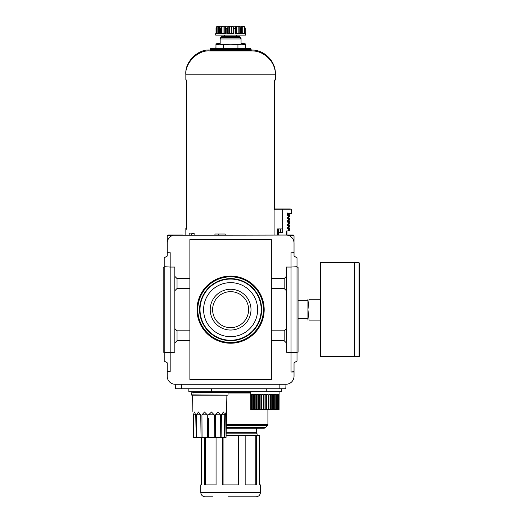 <?xml version="1.0" encoding="UTF-8"?>
<svg xmlns="http://www.w3.org/2000/svg" width="523" height="523" viewBox="0 0 523 523"><rect width="100%" height="100%" fill="white"/><g stroke="black" fill="none" stroke-linecap="round" stroke-linejoin="round"><path stroke-width="0.78" d="M294.004 242.515L294.031 235.795L293.285 235.049L286.95 235.049L286.95 231.022L286.532 231.022L286.532 235.049M171.864 235.795L167.197 235.795L167.942 235.049L182.795 235.049M212.704 496.85L205.245 496.85C202.525 496.582 201.035 495.091 200.767 492.372L260.454 492.372C260.192 495.091 258.695 496.582 255.976 496.85L228.074 496.85M204.558 437.385L204.558 484.913L216.064 484.913L216.064 437.385M260.454 492.372L260.454 484.913L259.323 484.913L259.323 435.672L259.709 435.672L259.709 484.913M222.478 437.385L222.478 484.913L238.75 484.913L238.75 435.672L245.163 435.672L245.163 484.913L256.669 484.913L256.669 435.672L259.323 435.672M255.812 484.913L255.812 435.672L256.669 435.672M245.163 435.672L255.812 435.672M238.142 484.913L238.142 435.672L238.75 435.672M238.142 435.672L226.106 435.672M223.079 484.913L223.079 437.385M205.415 484.913L205.415 437.385M200.767 492.372L200.767 484.913L201.898 484.913L201.898 437.385M192.824 391.727L193.307 392.995M226.139 392.25L250.759 392.25M228.002 392.995L250.759 392.995M193.307 421.446L193.373 424.611M193.379 425.062L193.307 424.611M226.25 428.213L264.311 428.213L265.37 427.775L267.913 424.611L226.315 424.611M226.158 432.684L256.531 432.684L256.728 428.213M297.012 352.626L286.421 352.26L286.421 328.575L284.179 330.811L284.179 340.728L271.345 340.728L271.345 379.495L189.875 379.495L189.875 330.811L177.042 330.811L177.042 340.728L174.806 342.97L174.806 352.26L164.209 352.626L164.209 361.06L167.197 362.779L167.197 371.552L170.178 371.735L167.197 372.03L167.197 376.207A8.061 8.061 0 0 0 175.251 384.268L175.401 388.746L285.82 388.746L285.97 384.268A8.061 8.061 0 0 0 294.031 376.207L294.031 372.03L291.043 372.03L294.031 371.552L294.031 362.779L297.012 361.06L297.012 257.813L294.031 256.093L294.031 252.988L291.043 252.805L294.031 252.661L294.031 243.11A8.061 8.061 0 0 0 285.97 235.049L173.335 235.285M167.216 242.515L167.197 235.795L167.942 235.049L175.251 235.049A8.061 8.061 0 0 0 167.197 243.11L167.197 252.661L170.178 252.805L167.197 252.988L167.197 256.093L164.209 257.813L164.209 352.626M186.606 228.335L185.848 228.335L185.848 235.049M291.644 212.07L291.644 210.429A1.491 1.491 0 0 0 290.147 208.939L274.621 208.939M214.397 48.534L215.966 47.789M245.261 47.789L246.823 48.534M210.468 50.025L209.723 50.025L210.468 49.28L210.468 48.534L215.966 48.534M245.261 48.534L250.759 48.534L250.759 49.28L251.504 50.025L250.759 50.025M209.723 50.025C197.91 48.959 184.782 62.087 185.848 73.9L185.848 80.019L186.606 80.019L186.606 229.231L185.848 229.231M241.057 43.311L245.261 43.834L245.261 48.685L215.966 48.685L215.966 44.73L219.627 44.207L243.293 44.207L245.261 44.73L241.593 44.207L237.932 44.73L237.932 48.685M221.066 38.087L220.17 38.087L221.66 36.597L239.567 36.597L241.057 38.087L241.057 44.207M240.162 38.087L241.057 38.087M220.17 38.087L220.17 38.983L241.057 38.983L239.567 37.493L221.66 37.493L220.17 38.983L220.17 44.207M219.627 43.311L215.966 43.834L220.17 43.311M241.593 43.311L245.261 43.834L241.593 43.311M228.185 33.609L228.185 26.941L229.617 26.281L231.611 26.281L233.042 26.941L233.859 28.386L235.082 28.386L235.598 26.941L235.605 33.609L235.598 27.006M238.174 33.609L238.174 26.281L236.442 26.281L235.598 26.889M238.174 26.281L239.809 26.941L240.711 28.386L239.809 26.941L239.809 33.609M235.082 28.386L235.082 33.609L240.711 33.609L240.711 28.386L241.6 28.386L241.711 26.281L241.796 27.49M241.685 26.941L241.711 26.281L242.711 26.281L244.11 26.941L244.849 28.386L244.797 26.941L245.195 28.111L245.195 33.609L245.176 28.386M244.797 26.941L243.293 26.15L217.182 26.307M217.117 33.609L217.117 26.941L216.378 28.386L216.032 28.111L216.051 33.609L216.051 28.386L216.43 26.941L217.182 26.281M217.117 26.941L219.516 26.281L219.516 27.006M216.378 28.386L216.378 33.609L219.627 33.609L219.431 27.49M221.419 33.609L221.419 26.941L220.516 28.386L219.627 28.386M221.419 26.941L223.053 26.281L224.779 26.281L225.622 26.882M220.516 28.386L220.516 33.609L226.145 33.609L226.145 28.386L225.622 26.941L225.622 33.609L225.622 27.006M228.185 26.941L227.361 28.386L226.145 28.386M233.859 28.386L233.859 33.609L227.361 33.609L227.361 28.386M244.849 28.386L244.849 33.609L241.6 33.609L241.6 28.386M216.051 33.609L215.692 33.609L215.692 35.1L245.535 35.1L245.535 33.609L245.176 33.609M215.966 43.834L215.966 44.73L219.627 44.207L215.966 44.73M224.642 35.1L224.642 36.597M282.688 208.939L282.688 209.834L274.104 209.834L274.104 235.049M289.5 229.231L289.703 228.786L288.82 229.081M288.82 228.786L288.212 228.185L289.108 228.185L288.212 228.185M289.5 225.799L289.703 225.354L288.82 225.648M288.82 225.354L288.212 224.753L289.108 224.753L288.212 224.753M289.5 222.367L289.703 221.922L288.82 222.216M288.82 221.922L288.212 221.321L289.108 221.321L289.703 221.922M289.5 218.934L289.703 218.49L288.82 218.784M288.82 218.49L288.212 217.895L289.108 217.895L288.212 217.895M289.5 215.502L289.703 215.058L288.82 215.358M288.82 215.058L288.212 214.463L289.108 214.463L289.703 215.058M287.297 212.966L287.297 215.058L288.82 215.953L288.212 216.999L287.297 217.293L287.297 218.49L289.108 218.784L288.212 218.784L288.82 219.83L287.297 220.726L287.297 221.922L288.82 222.818L288.212 223.864L287.297 224.158L287.297 225.354L289.108 225.648L288.212 225.648L288.82 226.694L287.297 227.59L287.297 228.786L289.108 229.081L288.212 229.081L288.82 229.682L288.212 230.721L289.108 230.721L286.532 231.022M320.442 320.102L309.093 320.102C307.589 320.102 307.589 320.102 309.093 320.102L307.936 309.662L309.093 299.215C307.589 299.215 307.589 299.215 309.093 299.215L320.442 299.215M307.936 299.215L307.936 320.102M320.442 309.662L320.442 356.66L354.614 356.66L354.614 262.657L320.442 262.657L320.442 309.662M359.085 356.588L359.085 262.729L359.831 263.474L359.831 355.843L359.085 356.588L354.614 356.588M191.398 235.049L191.948 233.408L194.125 233.408M225.217 235.049L225.217 234.01L214.946 234.01L214.946 235.049M218.784 235.049L218.784 234.01M210.468 50.175L250.759 50.175L250.759 49.43L210.468 49.43L210.468 50.175L209.723 50.921C197.91 49.855 184.782 62.982 185.848 74.796L275.379 74.796L275.379 80.019L274.621 80.019L274.621 209.834M282.688 228.937L277.53 228.937L277.53 235.049M214.397 49.43L215.692 48.685L245.535 48.685L246.823 49.43M209.723 50.921L251.504 50.921L250.759 50.175M194.125 235.049L194.125 233.114L189.163 233.114L189.163 235.049M194.125 233.114L192.405 233.408M243.064 44.298L245.261 44.73M237.932 44.73L230.61 44.207L223.288 44.73L219.627 44.207M223.288 44.73L223.288 48.685M287.297 215.058L288.212 215.058L288.212 213.861L287.297 213.861L287.604 213.567L291.043 213.567A0.595 0.595 0 0 0 291.644 212.966L291.644 211.325A1.491 1.491 0 0 0 290.147 209.834L282.688 209.834L282.688 232.663L278.811 232.663L278.811 235.049M288.212 227.289L287.297 227.59M287.604 225.648L288.506 225.648L287.604 225.648M288.212 223.864L287.297 224.158M288.82 223.262L289.703 223.262L289.703 222.818L289.108 222.216L288.212 222.216M288.212 220.431L287.297 220.726M288.212 216.999L287.297 217.293M288.82 216.398L289.703 216.398L289.703 215.953L289.108 215.358L288.212 215.358M287.604 215.358L288.506 215.358L287.604 215.358M280.603 228.937L280.603 232.663M278.811 228.937L278.811 232.663M289.356 235.795L294.031 235.795L293.285 235.049L285.97 235.049M193.621 437.385L193.183 414.85L193.621 437.385L196.158 437.385L193.863 437.385L196.158 437.385L193.863 437.385L193.464 414.85L194.334 412.019L195.759 414.85L196.158 437.385L201.048 437.385L197.622 437.385M196.851 437.385L196.556 414.85L198.413 412.019L200.754 414.85L201.048 437.385L202.061 437.385L201.924 414.85L202.061 437.385L207.435 437.385L207.298 414.85L204.519 412.019L201.924 414.85L207.298 414.831M223.301 414.804L226.492 414.85L226.06 437.385L226.191 412.019L225.315 414.85L224.883 437.385L226.06 437.385L222.876 437.385L224.413 437.385L222.876 437.385L224.413 437.385L224.766 414.85L223.367 412.019L221.445 414.85L221.092 437.385L224.413 437.385L220.222 437.385L220.438 414.85L218.143 412.019L215.548 414.85L215.326 437.385L220.222 437.385L208.599 437.385L214.214 437.385L214.26 414.85L214.214 436.64M208.599 436.64L208.605 433.985M208.638 418.223L208.599 437.385L205.023 437.385M215.548 414.811L220.438 414.85L220.399 418.943M226.06 437.385L226.884 395.159L192.562 395.159L192.889 412.019M193.183 414.85C192.85 411.202 192.85 411.202 193.183 414.85M208.644 414.85L211.482 412.019L214.26 414.85L208.644 414.85M208.749 414.092L208.644 414.804M281.348 388.746L281.348 391.727L188.829 391.727L188.829 388.746M286.153 235.049L278.426 235.049M286.421 328.575L286.421 290.742L284.179 288.506L271.345 288.506L271.345 340.728M284.179 330.811L271.345 330.811M286.421 342.97L284.179 340.728M286.421 290.742L286.421 276.347L284.179 278.589L271.345 278.589L271.345 288.506M284.179 278.589L284.179 288.506M189.875 330.811L189.875 278.589L177.042 278.589L177.042 288.506L174.806 290.742L174.806 267.057L170.178 267.057L174.806 267.057M177.042 278.589L174.806 276.347M189.875 288.506L177.042 288.506M174.806 342.97L174.806 290.742M177.042 330.811L174.806 328.575M189.875 340.728L177.042 340.728M286.421 352.26L291.043 352.26L291.043 267.057L297.012 266.691M286.421 276.347L286.421 267.057L291.043 267.057L286.421 267.057M174.806 352.26L170.178 352.26L170.178 252.661M164.209 266.691L170.178 267.057M170.178 372.03L170.178 352.26M189.875 278.589L189.875 239.527L271.345 239.527L271.345 278.589M291.043 267.057L291.043 252.661M167.197 372.03L167.197 376.207M294.031 252.661L294.031 243.11M212.619 309.662A17.991 17.991 0 0 0 239.606 325.241A17.991 17.991 0 0 0 239.606 294.076A17.991 17.991 0 0 0 212.619 309.662M197.04 309.662A33.577 33.577 0 0 0 247.399 338.734A33.577 33.577 0 0 0 247.399 280.583A33.577 33.577 0 0 0 197.04 309.662A33.577 33.577 0 0 0 247.399 338.734A33.577 33.577 0 0 0 247.399 280.583A33.577 33.577 0 0 0 197.04 309.662M199.59 309.662A31.02 31.02 0 0 0 246.124 336.524A31.02 31.02 0 0 0 246.124 282.793A31.02 31.02 0 0 0 199.59 309.662M200.021 309.662A30.589 30.589 0 0 0 245.908 336.152A30.589 30.589 0 0 0 245.908 283.165A30.589 30.589 0 0 0 200.021 309.662M203.604 309.662A27.006 27.006 0 0 0 244.117 333.046A27.006 27.006 0 0 0 244.117 286.271A27.006 27.006 0 0 0 203.604 309.662M210.226 309.662A20.39 20.39 0 0 0 240.809 327.313A20.39 20.39 0 0 0 240.809 292.004A20.39 20.39 0 0 0 210.226 309.662M291.043 372.03L291.043 352.26M191.444 392.773L227.701 392.472L191.444 392.773L191.745 395.159L226.884 395.159M193.307 391.727L193.307 392.472L226.139 392.472L226.139 391.727M250.759 391.727L250.785 409.633L279.079 409.633L279.105 391.727M251.151 409.633L251.151 394.715L250.844 409.633M251.936 409.633L251.936 394.715L251.341 394.715L251.341 409.633M253.119 409.633L253.119 394.715L252.243 394.715L252.243 409.633M254.655 409.633L254.655 394.715L253.531 394.715L253.531 409.633M256.505 409.633L256.505 394.715L255.165 394.715L255.165 409.633M258.617 409.633L258.617 394.715L257.1 394.715L257.1 409.633M260.912 409.633L260.912 394.715L259.271 394.715L259.271 409.633M263.337 409.633L263.337 394.715L261.611 394.715L261.611 409.633M265.808 409.633L265.808 394.715L264.056 394.715L264.056 409.633M268.247 409.633L268.247 394.715L266.527 394.715L266.527 409.633M270.594 409.633L270.594 394.715L268.946 394.715L268.946 409.633M272.764 409.633L272.764 394.715L271.247 394.715L271.247 409.633M274.699 409.633L274.699 394.715L273.359 394.715L273.359 409.633M276.334 409.633L276.334 394.715L275.209 394.715L275.209 409.633M277.621 409.633L277.621 394.715L276.745 394.715L276.745 409.633M278.524 409.633L278.524 394.715L277.929 394.715L277.929 409.633M279.021 409.633L279.021 394.715L278.713 409.633M175.251 384.268L285.97 384.268M297.012 352.149L298.058 352.188L298.058 267.135L297.012 267.168M164.209 267.168L163.169 267.135L163.169 352.188L164.209 352.149M226.296 425.663L267.482 425.663M226.256 427.775L265.37 427.775M226.139 433.861L257.1 433.861L256.531 432.684M210.468 49.28L214.495 49.28M246.725 49.28L250.759 49.28M275.36 73.9L275.379 73.9C275.752 61.198 264.207 49.652 251.504 50.025M218.516 33.609L218.516 26.281M223.053 33.609L223.053 26.281M224.779 33.609L224.779 26.281M229.617 33.609L229.617 26.281M231.611 33.609L231.611 26.281M233.042 33.609L233.042 26.941M236.442 33.609L236.442 26.281M241.711 27.006L241.711 26.281M242.711 33.609L242.711 26.281M244.11 33.609L244.11 26.941M289.108 230.721L289.703 230.127L288.82 230.127M289.703 230.127L289.703 229.682L288.82 229.682M288.506 229.081L287.297 228.786M289.108 227.289L289.703 226.694L288.82 226.694M289.703 226.694L289.703 226.25L288.82 226.25M288.506 225.648L287.297 225.354M289.703 222.818L288.82 222.818M288.506 222.216L287.297 221.922M289.108 220.431L289.703 219.83L288.82 219.83M289.703 219.83L289.703 219.385L288.82 219.385M288.506 218.784L287.297 218.49M289.703 215.953L288.82 215.953M221.445 414.804L224.766 414.85M196.556 414.85L200.754 414.804M193.464 414.85L195.759 414.811M197.223 414.804L195.759 414.85M266.266 391.727L266.266 388.746M211.416 391.727L211.416 388.746M181.37 388.746L181.37 384.268M279.851 388.746L279.851 384.268M197.786 309.662A32.825 32.825 0 0 0 247.026 338.087A32.825 32.825 0 0 0 247.026 281.23A32.825 32.825 0 0 0 197.786 309.662M191.444 394.858L227.701 395.159M201.518 437.385L201.518 484.913M267.913 409.633L267.913 424.611M257.1 433.861L257.1 435.672M275.379 73.9L275.379 74.796C275.752 62.093 264.207 50.548 251.504 50.921M219.431 27.516L219.431 33.609M241.796 27.51L241.796 33.609M236.579 35.1L236.579 36.597M289.703 228.786L289.108 228.185M289.703 225.354L289.108 224.753M289.703 218.49L289.108 217.895M359.085 262.729L354.614 262.729M307.759 300.705L298.058 300.705M307.759 318.612L298.058 318.612M278.511 235.049L278.511 228.937M289.703 229.682L289.108 229.081M288.212 228.786L288.506 227.289M289.703 226.25L289.108 225.648M288.212 225.354L288.506 223.864M289.703 223.262L289.108 223.864M288.212 221.922L288.506 220.431M289.703 219.385L289.108 218.784M288.212 218.49L288.506 216.999M289.703 216.398L289.108 216.999M228.002 392.773L228.002 394.858"/></g></svg>
